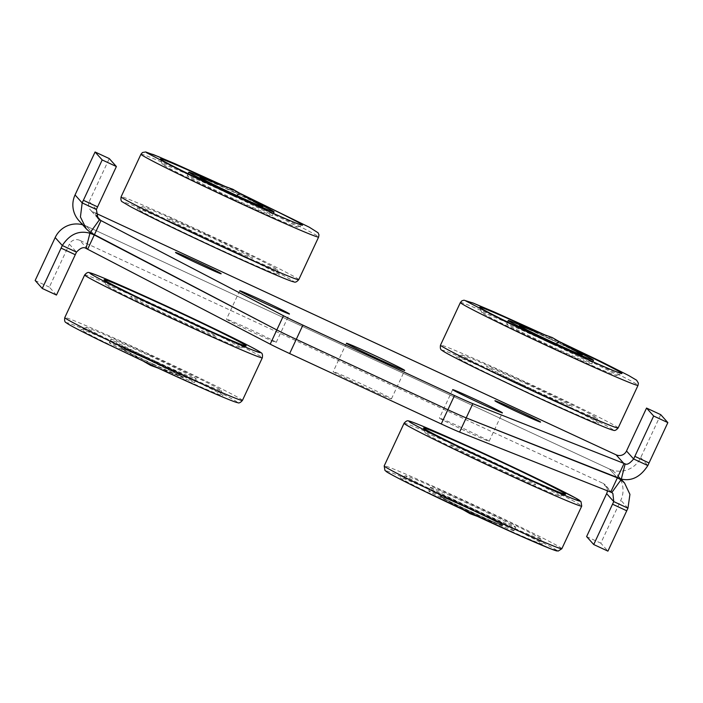 <?xml version="1.0" encoding="UTF-8"?>
<svg xmlns="http://www.w3.org/2000/svg" width="703" height="703" viewBox="0 0 703 703"><rect width="100%" height="100%" fill="white"/><g stroke="black" fill="none" stroke-linecap="round" stroke-linejoin="round"><path stroke-width="0.53" stroke-dasharray="3.52 2.64" d="M226.498 319.241A27.443 0.721 25 0 0 251.797 331.781A27.443 0.721 25 0 0 276.209 342.379A27.443 0.721 25 0 0 276.182 342.317A27.443 0.721 25 0 0 250.883 329.769A27.443 0.721 25 0 0 226.471 319.18A27.443 0.721 25 0 0 226.498 319.241M439.437 418.118A27.443 0.721 25 0 0 464.736 430.658A27.443 0.721 25 0 0 489.147 441.256A27.443 0.721 25 0 0 489.121 441.194A27.443 0.721 25 0 0 463.822 428.654A27.443 0.721 25 0 0 439.41 418.057A27.443 0.721 25 0 0 439.437 418.118M333.222 371.746A32.145 0.844 25 0 0 362.853 386.439A32.145 0.844 25 0 0 391.457 398.847A32.145 0.844 25 0 0 391.422 398.777A32.145 0.844 25 0 0 361.79 384.084A32.145 0.844 25 0 0 333.187 371.676A32.145 0.844 25 0 0 333.222 371.746M87.673 249.161L79.782 240.347L602.849 483.233L610.74 492.047M607.357 490.712A7.838 7.821 138.2 0 0 602.849 483.233M82.62 224.758A23.524 23.471 -41.8 0 1 86.407 226.138L609.475 469.024A23.524 23.471 -41.8 0 1 620.828 500.228L600.801 543.173L607.919 551.126M586.61 536.582L600.801 543.173M79.782 240.347A7.838 7.821 138.2 0 0 69.377 244.152L76.495 252.113M56.46 295.058L49.342 287.105L69.377 244.152M49.342 287.105L35.15 280.506M660.732 414.656L640.705 457.609A23.524 23.471 -41.8 0 1 609.475 469.024L617.357 477.838L609.475 469.024L86.407 226.138A23.524 23.471 -41.8 0 1 78.815 220.514M94.299 234.951L86.407 226.138L94.299 234.951M95.722 213.176L93.033 211.928L96.206 215.47M96.373 209.494L89.246 201.533A7.838 7.821 138.2 0 0 93.033 211.928M89.246 201.533L109.273 158.579M227.719 193.281A47.039 1.23 25 0 0 187.165 175.732A47.039 1.23 25 0 0 231.885 197.938A47.039 1.23 25 0 0 272.439 215.496A47.039 1.23 25 0 0 227.719 193.281M210.197 180.979A47.039 1.23 -155 0 1 229.371 189.731A47.039 1.23 -155 0 1 253.616 201.225M204.801 237.904A78.402 2.056 -155 0 1 279.328 274.864A78.402 2.056 -155 0 1 211.744 245.663A78.402 2.056 -155 0 1 137.261 208.615A78.402 2.056 -155 0 1 204.801 237.904M206.629 234.547A74.483 1.951 -155 0 1 277.43 269.653A74.483 1.951 -155 0 1 213.229 241.92A74.483 1.951 -155 0 1 142.463 206.717A74.483 1.951 -155 0 1 206.629 234.547M243.932 195.645A78.402 2.056 25 0 0 227.983 188.184A78.402 2.056 25 0 0 220.698 184.81M233.097 199.301A74.483 1.951 25 0 0 297.264 227.131A74.483 1.951 25 0 0 226.507 191.928A74.483 1.951 25 0 0 162.296 164.194A74.483 1.951 25 0 0 233.097 199.301M207.842 235.909C228.914 245.628 253.317 257.702 252.518 258.01C255.382 260.013 233.264 250.488 212.007 240.558C190.944 230.839 166.541 218.765 167.34 218.457C164.467 216.445 186.594 225.979 207.842 235.909M232.921 193.703C250.945 202.007 260.453 206.102 261.446 205.988C261.894 205.715 244.978 197.341 229.995 190.425C211.972 182.112 202.464 178.017 201.471 178.131C201.023 178.404 217.939 186.778 232.921 193.703M430.438 487.539A47.039 1.23 -155 0 1 430.385 487.434A47.039 1.23 -155 0 1 472.24 505.589A47.039 1.23 -155 0 1 515.615 527.092A47.039 1.23 -155 0 1 515.659 527.197A47.039 1.23 -155 0 1 473.804 509.034A47.039 1.23 -155 0 1 430.438 487.539M513.955 530.642A47.039 1.23 25 0 0 470.588 509.139A47.039 1.23 25 0 0 428.733 490.984A47.039 1.23 25 0 0 428.777 491.089A47.039 1.23 25 0 0 472.152 512.584A47.039 1.23 25 0 0 514.007 530.747A47.039 1.23 25 0 0 513.955 530.642M479.648 456.405A74.483 1.951 25 0 0 425.394 433.268A74.483 1.951 25 0 0 425.464 433.382A74.483 1.951 25 0 0 493.251 467.003A74.483 1.951 25 0 0 560.361 496.204A74.483 1.951 25 0 0 560.326 496.002A74.483 1.951 25 0 0 507.759 469.516M542.347 543.823A78.402 2.056 -155 0 1 542.426 543.937A78.402 2.056 -155 0 1 473.602 514.165A78.402 2.056 -155 0 1 400.385 477.899A78.402 2.056 -155 0 1 400.359 477.689A78.402 2.056 -155 0 1 470.992 508.427A78.402 2.056 -155 0 1 542.347 543.823M540.458 538.621A74.483 1.951 -155 0 1 540.528 538.735A74.483 1.951 -155 0 1 475.149 510.448A74.483 1.951 -155 0 1 405.596 476.001A74.483 1.951 -155 0 1 405.561 475.799A74.483 1.951 -155 0 1 472.671 504.991A74.483 1.951 -155 0 1 540.458 538.621M450.307 444.911C450.649 446.827 540.519 488.559 535.484 484.464C535.15 482.557 445.271 440.825 450.307 444.911M501.353 524.79C504.93 527.681 441.589 498.269 441.379 496.942C437.802 494.042 501.142 523.454 501.353 524.79M155.697 361.316A47.039 1.23 -155 0 1 110.977 339.11A47.039 1.23 -155 0 1 151.532 356.667A47.039 1.23 -155 0 1 196.251 378.873A47.039 1.23 -155 0 1 155.697 361.316M149.88 360.217A47.039 1.23 25 0 0 109.325 342.66A47.039 1.23 25 0 0 154.045 364.875A47.039 1.23 25 0 0 194.599 382.423A47.039 1.23 25 0 0 149.88 360.217M160.24 308.09A74.483 1.951 25 0 0 105.986 284.952A74.483 1.951 25 0 0 176.787 320.058A74.483 1.951 25 0 0 240.953 347.888A74.483 1.951 25 0 0 188.351 321.201M148.491 358.662A78.402 2.056 -155 0 1 223.018 395.622A78.402 2.056 -155 0 1 155.433 366.421A78.402 2.056 -155 0 1 80.95 329.373A78.402 2.056 -155 0 1 148.491 358.662M150.319 355.305A74.483 1.951 -155 0 1 221.12 390.411A74.483 1.951 -155 0 1 156.918 362.678A74.483 1.951 -155 0 1 86.153 327.475A74.483 1.951 -155 0 1 150.319 355.305M171.409 314.048C150.161 304.118 128.034 294.583 130.907 296.596C130.108 296.903 154.502 308.969 175.574 318.696C196.822 328.626 218.949 338.152 216.076 336.148C216.876 335.841 192.481 323.767 171.409 314.048M153.43 364.18C138.447 357.265 121.522 348.89 121.971 348.618C122.972 348.503 132.472 352.598 150.495 360.903L181.945 376.465C180.952 376.588 171.444 372.493 153.43 364.18M547.127 341.605A47.039 1.23 25 0 0 506.573 324.048A47.039 1.23 25 0 0 551.293 346.263A47.039 1.23 25 0 0 591.847 363.811A47.039 1.23 25 0 0 547.127 341.605M529.596 329.294A47.039 1.23 -155 0 1 548.779 338.055A47.039 1.23 -155 0 1 573.024 349.549M524.21 386.228A78.402 2.056 -155 0 1 598.736 423.18A78.402 2.056 -155 0 1 531.152 393.988A78.402 2.056 -155 0 1 456.669 356.931A78.402 2.056 -155 0 1 524.21 386.228M526.037 382.871A74.483 1.951 -155 0 1 596.838 417.977A74.483 1.951 -155 0 1 532.637 390.235A74.483 1.951 -155 0 1 461.871 355.041A74.483 1.951 -155 0 1 526.037 382.871M563.34 343.96A78.402 2.056 25 0 0 547.391 336.5A78.402 2.056 25 0 0 540.106 333.125M552.505 347.616A74.483 1.951 25 0 0 616.672 375.446A74.483 1.951 25 0 0 545.915 340.243A74.483 1.951 25 0 0 481.704 312.51A74.483 1.951 25 0 0 552.505 347.616M531.415 388.882C510.352 379.154 485.949 367.08 486.748 366.773C483.875 364.769 506.002 374.295 527.25 384.225C548.322 393.952 572.725 406.026 571.926 406.325C574.79 408.338 552.672 398.812 531.415 388.882M549.395 338.741C531.38 330.436 521.872 326.341 520.879 326.456C520.422 326.728 537.347 335.103 552.33 342.018C570.353 350.322 579.861 354.417 580.854 354.303C581.302 354.031 564.386 345.665 549.395 338.741M153.491 364.259A34.649 0.905 -155 0 1 121.795 348.767A34.649 0.905 -155 0 1 150.424 360.832A34.649 0.905 -155 0 1 181.91 376.799A34.649 0.905 -155 0 1 153.491 364.259M261.621 205.838A34.649 0.905 25 0 0 229.925 190.346A34.649 0.905 25 0 0 201.515 177.806M581.03 354.154A34.649 0.905 25 0 0 551.249 339.558A34.649 0.905 25 0 0 520.923 326.13M440.008 496.3A34.649 0.905 -155 0 1 469.832 509.148A34.649 0.905 -155 0 1 502.733 525.431A34.649 0.905 -155 0 1 501.309 525.115A34.649 0.905 -155 0 1 470.984 511.687A34.649 0.905 -155 0 1 441.203 497.083A34.649 0.905 -155 0 1 440.008 496.3M627.955 508.19L620.828 500.228M640.705 457.609L647.832 465.571M298.749 279.653A98.007 2.566 25 0 0 205.584 233.387A98.007 2.566 25 0 0 121.101 196.814M212.438 246.437C237.517 258.194 295.365 284.24 293.45 281.341C289.205 277.351 228.853 248.511 204.107 237.131C179.019 225.373 121.171 199.327 123.095 202.236C127.34 206.216 187.692 235.057 212.438 246.437M140.978 154.194A98.007 2.566 -155 0 1 225.461 190.759A98.007 2.566 -155 0 1 318.626 237.034M225.373 186.515L239.618 193.158M404.076 423.268A98.007 2.566 -155 0 1 491.274 461.098A98.007 2.566 -155 0 1 581.627 505.888A98.007 2.566 -155 0 1 581.724 506.107M561.846 548.727A98.007 2.566 25 0 0 561.75 548.516A98.007 2.566 25 0 0 471.397 503.726A98.007 2.566 25 0 0 384.198 465.896M556.548 550.414C558.744 550.642 530.299 535.545 467.205 506.204C404.216 476.994 381.553 468.356 386.193 471.309M84.668 274.952A98.007 2.566 -155 0 1 169.151 311.526A98.007 2.566 -155 0 1 262.316 357.792M242.438 400.411A98.007 2.566 25 0 0 149.273 354.145A98.007 2.566 25 0 0 64.79 317.571M147.797 357.889C122.709 346.131 64.861 320.085 66.785 322.993C71.029 326.974 131.382 355.815 156.128 367.203C181.207 378.952 239.055 404.998 237.139 402.098C232.886 398.109 172.543 369.268 147.797 357.889M618.157 427.969A98.007 2.566 25 0 0 524.992 381.703A98.007 2.566 25 0 0 440.509 345.138M523.515 385.446C498.427 373.688 440.579 347.642 442.503 350.551C446.748 354.54 507.1 383.381 531.846 394.761C556.925 406.519 614.774 432.565 612.858 429.656C608.605 425.675 548.261 396.835 523.515 385.446M460.386 302.51A98.007 2.566 -155 0 1 544.869 339.083A98.007 2.566 -155 0 1 638.034 385.349M489.147 441.256L502.399 412.837M276.209 342.379L289.46 313.96M391.457 398.847L404.708 370.428M612.875 493.488L605.38 485.105M346.438 343.257L333.187 371.676M452.662 389.647L439.41 418.057M239.723 290.77L226.471 319.18M620.96 479.007L617.067 474.648M98.007 218.44L90.502 210.056M239.609 193.149L225.391 186.523M187.165 175.732L188.132 173.667M277.43 269.653L279.328 274.864M297.264 227.131L302.475 225.232M162.296 164.194L160.398 158.983M142.463 206.717L137.261 208.615M272.439 215.496L273.397 213.431M430.385 487.434L428.733 490.984M560.361 496.204L565.564 494.314M540.528 538.735L542.426 543.937M405.561 475.799L400.359 477.689M425.394 433.268L423.496 428.065M515.659 527.197L514.007 530.747M110.977 339.11L109.325 342.66M240.953 347.888L246.155 345.99M221.12 390.411L223.018 395.622M86.153 327.475L80.95 329.373M105.986 284.952L104.088 279.741M196.251 378.873L194.599 382.423M506.573 324.048L507.54 321.992M596.838 417.977L598.736 423.18M616.672 375.446L621.874 373.557M481.704 312.51L479.806 307.308M461.871 355.041L456.669 356.931M591.847 363.811L592.805 361.746M143.816 361.456L121.795 348.767M158.034 368.082L181.91 376.799M477.442 516.406L501.309 525.115M463.224 509.772L441.203 497.083"/><path stroke-width="1.05" d="M502.373 412.775A27.443 0.721 -155 0 1 502.399 412.837A27.443 0.721 -155 0 1 477.987 402.248A27.443 0.721 -155 0 1 452.688 389.708A27.443 0.721 -155 0 1 452.662 389.647A27.443 0.721 -155 0 1 477.073 400.235A27.443 0.721 -155 0 1 502.373 412.775M289.434 313.898A27.443 0.721 -155 0 1 289.46 313.96A27.443 0.721 -155 0 1 265.049 303.371A27.443 0.721 -155 0 1 239.749 290.831A27.443 0.721 -155 0 1 239.723 290.77A27.443 0.721 -155 0 1 264.135 301.359A27.443 0.721 -155 0 1 289.434 313.898M404.673 370.358A32.145 0.844 -155 0 1 404.708 370.428A32.145 0.844 -155 0 1 376.105 358.02A32.145 0.844 -155 0 1 346.474 343.336A32.145 0.844 -155 0 1 346.438 343.257A32.145 0.844 -155 0 1 375.042 355.665A32.145 0.844 -155 0 1 404.673 370.358M611.803 492.557L612.875 493.488L613.763 501.599L627.955 508.19L629.932 494.376L624.563 483.031L620.969 479.841L611.803 492.557L459.577 432.099A23.524 0.615 -155 0 1 441.247 423.953L289.645 353.556A23.524 0.615 -155 0 1 270.198 344.154L86.074 248.431L89.914 233.238C78.877 230.153 69.676 234.24 62.303 245.523L76.495 252.113C80.432 247.931 83.622 246.7 86.074 248.431M606.636 493.638L586.61 536.582L593.727 544.535L612.533 504.192A23.524 1.432 114.9 0 1 613.763 501.599L606.636 493.638A7.838 7.821 138.2 0 0 607.357 490.712M76.495 252.113A23.524 1.432 -65.1 0 0 75.274 254.714L56.46 295.058L42.268 288.458L35.15 280.506L55.177 237.561A23.524 23.471 -41.8 0 1 82.62 224.758M610.74 492.047L617.357 477.838L466.203 417.89A23.524 0.615 -155 0 1 447.873 409.744L296.271 339.347A23.524 0.615 -155 0 1 276.824 329.944L94.299 234.951L87.673 249.161M96.206 215.47L100.924 220.742L94.299 234.951L89.914 233.238M620.969 479.841L617.357 477.838L623.983 463.637L616.1 454.823L95.722 213.176M593.727 544.535L607.919 551.126L626.733 510.782L612.533 504.192M627.955 508.19A23.524 1.432 -65.1 0 0 626.733 510.782M75.274 254.714L61.082 248.115L42.268 288.458M61.082 248.115A23.524 1.432 114.9 0 1 62.303 245.523L55.177 237.561M99.439 219.767L98.007 218.44L96.373 209.494L82.181 202.903L80.423 216.963L86.32 228.897L90.265 232.482L99.439 219.767L283.45 315.744A23.524 0.615 25 0 0 302.896 325.137L454.498 395.534A23.524 0.615 25 0 0 472.829 403.68L625.169 463.892L621.32 479.086C631.672 481.406 640.503 476.898 647.832 465.571L633.631 458.971C629.906 463.391 627.085 465.026 625.169 463.892M175.618 252.544C172.903 250.347 220.9 272.632 221.05 273.643C223.765 275.84 175.768 253.555 175.618 252.544M540.458 421.958C543.173 424.155 495.176 401.87 495.026 400.868C492.311 398.671 540.308 420.956 540.458 421.958M86.32 228.897L78.815 220.514A23.524 23.471 -41.8 0 1 75.054 194.942L95.081 151.989L102.199 159.941L83.385 200.285L97.585 206.875A23.524 1.432 -65.1 0 0 96.373 209.494M97.585 206.875L116.39 166.532L109.273 158.579L95.081 151.989M616.1 454.823A7.838 7.821 138.2 0 0 626.505 451.01L633.631 458.971A23.524 1.432 114.9 0 1 634.844 456.361L653.658 416.018L646.54 408.065L626.505 451.01M646.54 408.065L660.732 414.656L667.85 422.608L653.658 416.018M90.265 232.482L276.824 329.944A23.524 0.615 25 0 0 296.271 339.347L447.873 409.744A23.524 0.615 25 0 0 466.203 417.89L621.32 479.086M116.39 166.532L102.199 159.941M75.054 194.942L82.181 202.903A23.524 1.432 114.9 0 1 83.385 200.285M634.844 456.361L649.036 462.952L667.85 422.608M649.036 462.952A23.524 1.432 -65.1 0 0 647.832 465.571M253.616 201.225A47.039 1.23 -155 0 1 274.091 211.946A47.039 1.23 -155 0 1 233.545 194.388A47.039 1.23 -155 0 1 188.826 172.182A47.039 1.23 -155 0 1 210.197 180.979M220.698 184.81A78.402 2.056 25 0 0 160.398 158.983A78.402 2.056 25 0 0 234.934 195.944A78.402 2.056 25 0 0 302.475 225.232A78.402 2.056 25 0 0 243.932 195.645M423.575 428.18A78.402 2.056 25 0 0 494.93 463.576A78.402 2.056 25 0 0 565.564 494.314A78.402 2.056 25 0 0 565.537 494.104A78.402 2.056 25 0 0 492.32 457.838A78.402 2.056 25 0 0 423.496 428.065A78.402 2.056 25 0 0 423.575 428.18M507.759 469.516A74.483 1.951 25 0 0 479.648 456.405M178.624 316.702A78.402 2.056 25 0 0 246.155 345.99A78.402 2.056 25 0 0 171.673 308.942A78.402 2.056 25 0 0 104.088 279.741A78.402 2.056 25 0 0 178.624 316.702M188.351 321.201A74.483 1.951 25 0 0 170.196 312.686A74.483 1.951 25 0 0 160.24 308.09M573.024 349.549A47.039 1.23 -155 0 1 593.499 360.261A47.039 1.23 -155 0 1 552.945 342.704A47.039 1.23 -155 0 1 508.234 320.498A47.039 1.23 -155 0 1 529.596 329.294M540.106 333.125A78.402 2.056 25 0 0 479.806 307.308A78.402 2.056 25 0 0 554.342 344.259A78.402 2.056 25 0 0 621.874 373.557A78.402 2.056 25 0 0 563.34 343.96M201.515 177.806A34.649 0.905 25 0 0 232.992 193.773A34.649 0.905 25 0 0 261.621 205.838L232.781 189.221L201.515 177.806M582.233 354.945A34.649 0.905 25 0 0 581.03 354.154L552.189 337.537L520.923 326.13A34.649 0.905 25 0 0 519.499 325.814A34.649 0.905 25 0 0 552.4 342.097A34.649 0.905 25 0 0 582.233 354.945M270.198 344.154L283.45 315.744M289.645 353.556L302.896 325.137M441.247 423.953L454.498 395.534M459.577 432.099L472.829 403.68M214.266 243.08A98.007 2.566 25 0 0 298.749 279.653C296.798 281.912 295.19 282.65 293.924 281.868C290.532 281.701 254.732 266.077 212.447 246.445C175.109 229.055 147.815 215.803 130.573 206.708L122.471 201.91C121.074 201.436 120.617 199.731 121.101 196.814A98.007 2.566 25 0 0 214.266 243.08M298.749 279.653L318.626 237.034A98.007 2.566 -155 0 1 234.143 200.46A98.007 2.566 -155 0 1 140.978 154.194L121.101 196.814M239.618 193.158L235.628 196.717L184.318 172.358L146.4 152.621L153.412 154.598L175.275 163.834L225.373 186.515M404.076 423.268C406.009 421.027 407.591 420.28 408.821 421.044C409.295 421.176 409.181 420.631 422.951 426.299L449.235 437.723C480.703 451.809 511.81 466.326 542.575 481.265L575.599 498.04L580.994 501.626L581.724 506.107A98.007 2.566 -155 0 1 494.525 468.277A98.007 2.566 -155 0 1 404.172 423.487A98.007 2.566 -155 0 1 404.076 423.268L384.198 465.896A98.007 2.566 25 0 0 384.304 466.115A98.007 2.566 25 0 0 474.648 510.896A98.007 2.566 25 0 0 561.846 548.727L558.235 551.055L551.504 549.14L516.222 534.078L423.821 490.966C404.269 481.45 391.931 475.087 386.791 471.862L384.928 470.377L384.198 465.896M579.729 500.694C584.369 503.647 561.706 495.009 498.726 465.79C435.623 436.458 407.178 421.361 409.383 421.589C404.735 418.637 427.398 427.275 490.386 456.484C553.489 485.826 581.935 500.923 579.729 500.694M386.193 471.309C383.987 471.08 412.433 486.177 475.536 515.519C538.524 544.728 561.187 553.366 556.548 550.414M177.833 321.218A98.007 2.566 -155 0 1 84.668 274.952C86.618 272.694 88.227 271.956 89.492 272.738C92.893 272.905 128.684 288.529 170.978 308.16C195.724 319.549 256.077 348.389 260.321 352.37C262.245 355.279 204.397 329.232 179.318 317.475C154.563 306.095 94.22 277.254 89.975 273.265C88.051 270.365 145.899 296.411 170.978 308.16L225.206 333.943C251.542 346.895 259.135 351.105 260.91 352.669C262.324 353.134 262.79 354.848 262.316 357.792A98.007 2.566 -155 0 1 177.833 321.218M64.79 317.571A98.007 2.566 25 0 0 157.955 363.838A98.007 2.566 25 0 0 242.438 400.411C240.488 402.67 238.879 403.408 237.614 402.626C234.222 402.459 198.422 386.835 156.136 367.203L101.9 341.421C75.573 328.468 67.98 324.259 66.196 322.695C64.781 322.229 64.316 320.515 64.79 317.571L84.668 274.952M618.157 427.969C616.206 430.227 614.598 430.965 613.332 430.192C609.932 430.016 574.14 414.392 531.855 394.761L477.618 368.987C451.291 356.026 443.698 351.816 441.915 350.252C440.5 349.786 440.034 348.082 440.509 345.138A98.007 2.566 25 0 0 533.674 391.404A98.007 2.566 25 0 0 618.157 427.969L638.034 385.349A98.007 2.566 -155 0 1 553.551 348.785A98.007 2.566 -155 0 1 460.386 302.51L461.871 300.822L463.998 300.19L473.699 303.265L544.799 334.839L494.675 312.158L472.82 302.923L465.808 300.946L503.726 320.682L555.036 345.032L559.026 341.473L600.924 361.5L628.772 375.569L636.628 380.226L638.368 383.126L638.034 385.349M624.563 483.031L620.96 479.007M318.626 237.034L318.96 234.802L318.081 232.772L309.364 227.245L239.609 193.149M188.132 173.667L188.826 172.182M225.391 186.523L158.711 156.743L145.732 151.962L142.463 152.507L140.978 154.194M273.397 213.431L274.091 211.946M581.724 506.107L561.846 548.727M262.316 357.792L242.438 400.411M507.54 321.992L508.234 320.498M440.509 345.138L460.386 302.51M592.805 361.746L593.499 360.261M158.034 368.082L150.635 365.384L143.816 361.456M463.224 509.772L470.043 513.708L477.442 516.406"/></g></svg>
